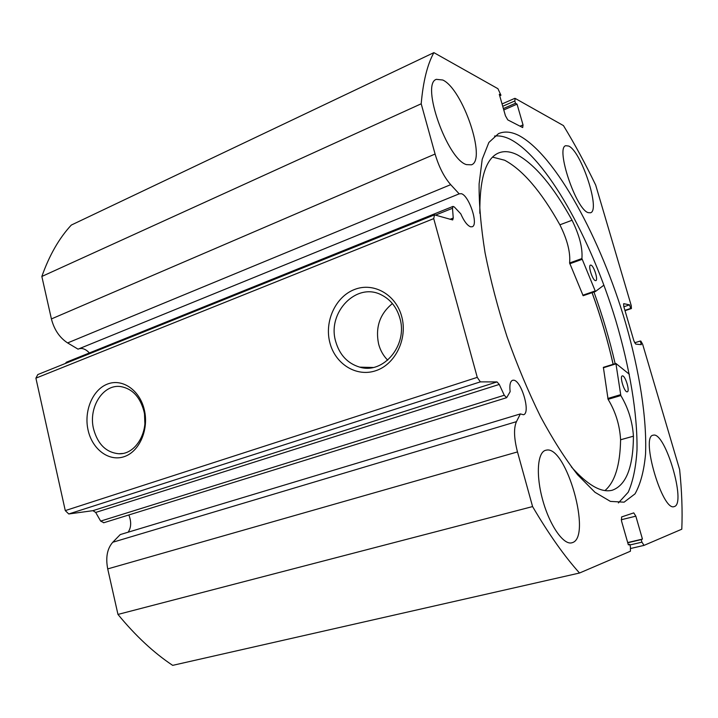 <?xml version="1.0" encoding="UTF-8"?>
<svg xmlns="http://www.w3.org/2000/svg" width="718" height="718" viewBox="0 0 718 718"><rect width="100%" height="100%" fill="white"/><g stroke="black" fill="none" stroke-linecap="round" stroke-linejoin="round"><path stroke-width="1.08" d="M603.928 285.136L595.446 291.49L581.912 258.552C582.756 248.105 579.471 235.333 572.058 220.246L559.896 224.815C541.192 191.446 522.776 169.915 504.646 160.231L492.557 157.116M595.464 291.499L583.142 295.717L569.607 262.976C570.577 252.53 567.346 239.821 559.896 224.824L572.058 220.246C553.479 186.608 535.287 164.835 517.499 154.908C510.381 151.319 503.991 150.708 498.346 153.078C485.736 158.606 479.561 178.674 479.821 213.291M590.968 265.13C593.876 265.75 598.408 280.128 595.841 280.621L595.375 280.612C592.494 280.128 587.88 265.579 590.465 265.113L590.968 265.13M622.533 375.882C625.414 375.747 630.108 391.391 627.308 391.813L627.083 391.84C624.229 392.118 619.463 376.304 622.273 375.909L622.533 375.882M571.322 466.844C587.198 484.65 600.49 492.53 611.189 490.466L612.319 490.215C626.15 485.206 633.195 467.203 633.438 436.194L633.429 436.185C632.477 421.574 628.277 408.03 620.828 395.546L615.909 363.452L629.345 374.284M604.969 490.556C614.913 482.065 620.128 465.129 620.594 439.775L633.438 436.194M633.429 436.185L620.585 439.757C619.76 425.191 615.595 411.71 608.083 399.325L603.371 367.338L615.856 363.523M592.054 292.675C600.715 316.53 607.742 340.413 613.118 364.313M103.85 522.704L100.655 521.097L504.26 395.25L506.648 397.682L510.148 391.66C509.385 385.153 510.184 381.366 512.535 380.316L513.271 380.199C521.133 379.436 531.123 413.218 523.449 414.735L520.379 413.918L120.247 534.578L112.771 542.252C107.206 548.579 105.519 557.473 107.718 568.907L117.967 614.428C135.585 635.852 153.814 652.824 172.67 665.362L579.525 573.018L630.431 551.209L630.44 546.963L629.686 544.325L628.358 544.863L621.546 521.08L621.591 516.942L633.761 512.885L635.834 516.17L621.241 519.751M128.145 532.2C131.241 527.559 131.484 521.815 128.854 514.959M79.186 348.697L81.278 348.445C84.096 348.625 86.797 350.124 89.382 352.96M499.719 95.79L500.958 95.234L497.924 88.7L433.887 52.638C427.372 64.414 423.144 81.466 421.197 103.787L435.09 154.038C438.886 166.863 444.083 177.077 450.698 184.661L459.17 193.851L461.351 193.689C469.132 195.61 478.78 224.976 472.211 226.753L470.568 226.798C467.265 225.506 463.999 221.18 460.776 213.838L454.359 207.017L453.022 206.398L452.502 208.274L453.246 218.03L452.699 219.95L434.507 214.862L433.726 218.622L477.264 377.363L480.342 381.868L497.018 381.922L499.27 384.426L95.691 512.446L92.945 510.669L497.018 381.922M144.327 409.87C149.066 429.57 139.418 451.667 124.187 456.657C109.028 461.934 92.317 449.387 88.108 430.235C83.674 411.154 92.559 389.677 107.485 384.058C122.329 378.162 139.813 390.089 144.327 409.87M93.591 429.068C97.801 444.343 106.246 452.573 118.91 453.758C135.603 454.7 149.245 431.653 143.842 410.884C139.92 396.794 132.256 388.698 120.857 386.598C103.078 383.726 88.081 407.564 93.591 429.068M401.739 316.638C407.815 338.699 395.394 364.268 375.909 370.667C356.496 377.399 335.207 364.062 329.858 342.666C324.231 321.377 335.548 296.651 354.593 289.462C373.548 281.959 395.95 294.461 401.739 316.638M335.692 341.481C339.578 354.916 347.602 363.47 359.745 367.149C383.34 374.545 408.093 345.152 399.899 318.254C396.767 307.394 390.655 299.639 381.572 294.981C356.568 281.564 326.896 312.554 335.692 341.481M392.414 303.57C379.786 313.91 375.191 327.426 378.637 344.119C380.325 350.402 383.349 355.751 387.693 360.167M618.395 502.923L628.214 492.225C633.016 481.32 635.933 467.283 636.992 450.141C637.593 413.837 629.668 367.32 615.712 320.264C590.833 238.134 546.47 157.664 509.897 139.121C504.404 136.483 499.279 135.469 494.522 136.061M518.701 135.406C511.198 131.672 504.467 131.08 498.507 133.629L488.877 142.451L482.218 159.243L479.112 183.826C478.924 203.84 480.907 226.843 485.063 252.817C490.484 280.002 497.807 307.968 507.034 336.715C517.166 365.157 528.331 391.786 540.528 416.619C552.977 439.721 565.353 459.107 577.631 474.795L594.971 492.279L610.408 501.397L624.104 502.169L635.026 493.858C640.492 484.156 643.992 470.972 645.536 454.297C647.026 418.693 639.523 371.493 625.656 323.217C600.903 238.914 555.651 154.774 518.701 135.406M588.23 212.654L590.528 212.779C600.67 210.401 581.374 151.48 568.71 146.059L565.748 145.7C555.337 147.746 576.132 209.71 588.23 212.654M674.373 506.531C686.462 503.587 665.308 431.904 653.443 435.144L653.102 435.216C640.384 436.248 662.427 511.602 674.121 506.612L674.373 506.531M466.467 164.619L471.448 164.808C486.795 160.069 462.778 89.068 442.773 80.012L436.356 79.339C420.586 83.871 447.341 159.504 466.467 164.619M572.318 542.655C592.224 537.127 566.251 445.393 546.407 450.123L545.635 450.285C537.369 452.322 535.745 475.406 542.817 500.455C549.773 525.531 563.442 545.133 571.743 542.826L572.318 542.655M629.874 544.989L641.937 542.162L644.028 545.384L681.795 529.202C682.558 510.938 681.84 491.067 679.632 469.599L642.637 344.218L640.878 341.104L640.259 341.032L641.336 344.667L635.726 344.093L633.913 340.924L623.807 306.568L623.61 303.777M631.284 308.578L625.019 310.688L631.284 308.578L630.655 308.453L629.587 304.854L623.843 303.696M631.4 308.569L631.293 305.76L595.698 185.118C585.43 163.83 574.678 143.986 563.45 125.596L515.174 98.411L514.815 100.969L502.717 106.273M520.038 126.188L523.036 124.914L517.05 104.146L515.488 103.275L514.815 100.969M523.036 124.914L522.695 127.553L507.797 119.906L505.445 115.786L499.297 94.309L500.958 95.234M504.26 395.25L499.27 384.426M117.967 614.428L532.585 506.576L517.481 451.927C513.953 438.258 513.612 428.17 516.439 421.663L520.379 413.918M532.585 506.576C548.714 534.021 564.357 556.172 579.525 573.018M641.937 542.162L641.201 539.604L642.439 539.092L635.834 516.17M100.655 521.097L95.691 512.446M480.342 381.868L68.766 513.971L92.945 510.669M68.766 513.971L65.275 510.597L477.264 377.363M433.726 218.622L35.9 378.162L65.275 510.597M35.9 378.162L37.794 374.572L434.507 214.862M65.338 363.479L66.379 362.231L453.022 206.398M433.887 52.638L71.306 225.066C59.163 238.134 49.345 255.267 41.841 276.466L51.409 318.936C54.191 329.697 59.594 337.693 67.618 342.926L78.047 349.163L459.17 193.851M421.197 103.787L41.841 276.466M628.295 544.648L629.686 544.325M627.703 542.557L642.439 539.092M627.756 542.763L641.201 539.604M503.381 108.571L515.488 103.275M503.767 109.935L517.05 104.146M634.649 342.809L640.259 341.032M623.87 306.757L629.587 304.854M624.929 310.356L630.655 308.453M615.146 363.685C609.645 339.749 602.582 315.866 593.948 292.02M613.163 364.304C607.778 340.404 600.76 316.521 592.099 292.657M144.533 414.573L144.865 423.503M615.865 363.891L603.326 367.778M620.54 394.694L607.796 398.481M620.828 395.546L608.083 399.325M582.092 259.351L569.778 263.766M595.114 290.987L582.81 295.215M581.912 258.552L569.607 262.976M517.481 451.927L107.718 568.907M435.09 154.038L51.409 318.936M643.911 545.411L630.772 548.462L643.965 545.402M450.698 184.661L67.618 342.926M452.502 208.274L435.449 215.131M450.015 219.313L453.246 218.03M516.439 421.663L112.771 542.252M595.482 291.49L583.178 295.717M615.909 363.452L603.371 367.338M506.648 397.682L103.616 522.794M373.055 367.481L359.745 367.149M122.545 453.48L118.91 453.758M502.053 103.948L514.788 98.357"/></g></svg>
